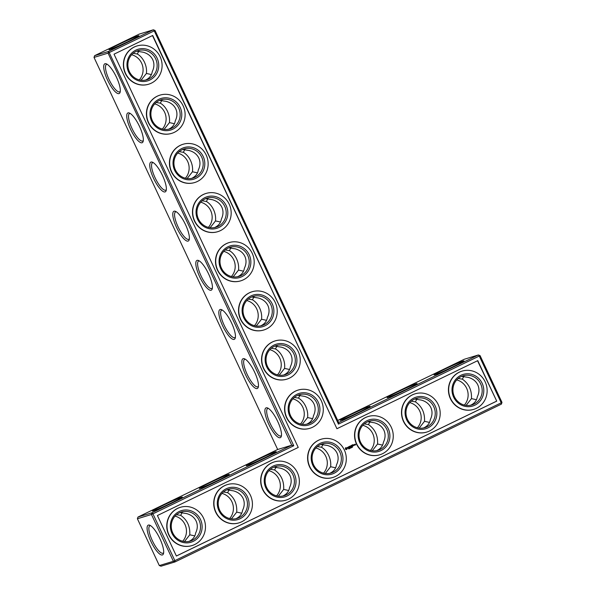 <?xml version="1.0" encoding="UTF-8"?>
<svg xmlns="http://www.w3.org/2000/svg" width="596" height="596" viewBox="0 0 596 596"><rect width="100%" height="100%" fill="white"/><g stroke="black" fill="none" stroke-linecap="round" stroke-linejoin="round"><path stroke-width="0.89" d="M137.974 517.045L152.025 512.761L151.451 514.482L137.4 518.766L137.974 517.045L277.676 449.496L291.735 445.212L108.07 53.133L94.019 57.417L94.593 55.689L108.643 51.412L108.07 53.133L154.245 30.873L338.454 424.128L479.288 356.035L501.214 402.829L501.981 402.397L480.063 355.596L479.288 356.035L478.379 354.963L480.063 355.596M277.676 449.496L94.019 57.417M266.196 407.828A16.517 4.641 64.2 0 1 267.537 407.962A16.517 4.641 64.2 0 1 277.371 420.754A16.517 4.641 64.2 0 1 281.29 436.399A16.517 4.641 64.2 0 1 269.958 426.654A16.517 4.641 64.2 0 1 266.196 407.828M243.168 358.673A16.517 4.641 64.2 0 1 244.516 358.807A16.517 4.641 64.2 0 1 254.343 371.599A16.517 4.641 64.2 0 1 258.262 387.244A16.517 4.641 64.2 0 1 246.93 377.499A16.517 4.641 64.2 0 1 243.168 358.673M220.14 309.518A16.517 4.641 64.2 0 1 221.489 309.652A16.517 4.641 64.2 0 1 231.315 322.436A16.517 4.641 64.2 0 1 235.234 338.088A16.517 4.641 64.2 0 1 223.902 328.344A16.517 4.641 64.2 0 1 220.14 309.518M197.112 260.355A16.517 4.641 64.2 0 1 198.461 260.489A16.517 4.641 64.2 0 1 208.287 273.281A16.517 4.641 64.2 0 1 212.206 288.926A16.517 4.641 64.2 0 1 200.874 279.181A16.517 4.641 64.2 0 1 197.112 260.355M174.084 211.2A16.517 4.641 64.2 0 1 175.433 211.334A16.517 4.641 64.2 0 1 185.259 224.126A16.517 4.641 64.2 0 1 189.185 239.771A16.517 4.641 64.2 0 1 177.846 230.026A16.517 4.641 64.2 0 1 174.084 211.2M151.056 162.045A16.517 4.641 64.2 0 1 152.405 162.179A16.517 4.641 64.2 0 1 162.231 174.971A16.517 4.641 64.2 0 1 166.157 190.616A16.517 4.641 64.2 0 1 154.826 180.871A16.517 4.641 64.2 0 1 151.056 162.045M128.028 112.89A16.517 4.641 64.2 0 1 129.377 113.024A16.517 4.641 64.2 0 1 139.211 125.808A16.517 4.641 64.2 0 1 143.129 141.461A16.517 4.641 64.2 0 1 131.798 131.709A16.517 4.641 64.2 0 1 128.028 112.89M105.008 63.727A16.517 4.641 64.2 0 1 106.349 63.861A16.517 4.641 64.2 0 1 116.183 76.653A16.517 4.641 64.2 0 1 120.101 92.298A16.517 4.641 64.2 0 1 108.77 82.553A16.517 4.641 64.2 0 1 105.008 63.727M293.768 445.741L152.934 513.834L152.025 512.761L291.735 445.212L293.768 445.741L108.643 51.412L153.336 29.8L139.285 34.084L94.593 55.689M153.075 510.995A16.517 0.693 -25.1 0 0 169.45 503.873A16.517 0.693 -25.1 0 0 182.302 497.124A16.517 0.693 -25.1 0 0 167.051 503.471A16.517 0.693 -25.1 0 0 152.412 511.122A16.517 0.693 -25.1 0 0 153.075 510.995M200.018 488.303A16.517 0.693 -25.1 0 0 216.393 481.173A16.517 0.693 -25.1 0 0 229.244 474.423A16.517 0.693 -25.1 0 0 213.994 480.771A16.517 0.693 -25.1 0 0 199.362 488.429A16.517 0.693 -25.1 0 0 200.018 488.303M246.96 465.603A16.517 0.693 -25.1 0 0 263.335 458.473A16.517 0.693 -25.1 0 0 276.186 451.731A16.517 0.693 -25.1 0 0 260.936 458.071A16.517 0.693 -25.1 0 0 246.304 465.729A16.517 0.693 -25.1 0 0 246.96 465.603M281.468 435.452A15.213 4.276 64.2 0 1 280.94 435.922A15.213 4.276 64.2 0 1 270.472 424.091A15.213 4.276 64.2 0 1 267.693 408.536A15.213 4.276 64.2 0 1 267.872 408.461A15.213 4.276 64.2 0 1 268.394 408.409M258.44 386.297A15.213 4.276 64.2 0 1 257.912 386.767A15.213 4.276 64.2 0 1 247.444 374.929A15.213 4.276 64.2 0 1 244.673 359.373A15.213 4.276 64.2 0 1 244.844 359.306A15.213 4.276 64.2 0 1 245.366 359.254M235.413 337.142A15.213 4.276 64.2 0 1 234.891 337.612A15.213 4.276 64.2 0 1 224.416 325.774A15.213 4.276 64.2 0 1 221.645 310.218A15.213 4.276 64.2 0 1 221.816 310.151A15.213 4.276 64.2 0 1 222.338 310.099M212.385 287.987A15.213 4.276 64.2 0 1 211.863 288.449A15.213 4.276 64.2 0 1 201.388 276.618A15.213 4.276 64.2 0 1 198.617 261.063A15.213 4.276 64.2 0 1 198.788 260.996A15.213 4.276 64.2 0 1 199.31 260.936M189.364 238.825A15.213 4.276 64.2 0 1 188.835 239.294A15.213 4.276 64.2 0 1 178.368 227.463A15.213 4.276 64.2 0 1 175.589 211.9A15.213 4.276 64.2 0 1 175.76 211.833A15.213 4.276 64.2 0 1 176.282 211.781M166.336 189.67A15.213 4.276 64.2 0 1 165.807 190.139A15.213 4.276 64.2 0 1 155.34 178.301A15.213 4.276 64.2 0 1 152.561 162.745A15.213 4.276 64.2 0 1 152.74 162.678A15.213 4.276 64.2 0 1 153.254 162.626M143.308 140.514A15.213 4.276 64.2 0 1 142.779 140.984A15.213 4.276 64.2 0 1 132.312 129.146A15.213 4.276 64.2 0 1 129.533 113.59A15.213 4.276 64.2 0 1 129.712 113.523A15.213 4.276 64.2 0 1 130.233 113.471M120.28 91.352A15.213 4.276 64.2 0 1 119.751 91.821A15.213 4.276 64.2 0 1 109.284 79.991A15.213 4.276 64.2 0 1 106.505 64.435A15.213 4.276 64.2 0 1 106.684 64.361A15.213 4.276 64.2 0 1 107.206 64.308M170.62 503.315A15.213 0.641 -25.1 0 0 164.645 506.116M217.57 480.614A15.213 0.641 -25.1 0 0 211.587 483.416M264.512 457.914A15.213 0.641 -25.1 0 0 258.53 460.715M159.318 565.567L161.002 566.2L175.053 561.916L174.851 560.627L173.376 561.283L151.451 514.482L152.934 513.834L174.851 560.627L501.214 402.829L501.407 404.118L175.053 561.916L173.376 561.283L159.318 565.567L137.4 518.766M496.729 401.138L176.386 556.031L157.411 515.525L298.246 447.432L114.03 54.176L152.71 35.469L336.926 428.725L477.761 360.632L496.729 401.138L477.538 360.736M119.476 44.111A16.517 0.693 -25.1 0 0 109.031 49.773A16.517 0.693 -25.1 0 0 124.259 43.374A16.517 0.693 -25.1 0 0 138.92 35.775A16.517 0.693 -25.1 0 0 119.476 44.111M159.877 538.657A16.517 4.641 -115.8 0 0 149.738 525.218A16.517 4.641 -115.8 0 0 151.213 542.047A16.517 4.641 -115.8 0 0 163.483 553.654A16.517 4.641 -115.8 0 0 159.877 538.657M188.85 541.451L189.439 541.183C193 539.38 195.063 536.661 195.637 533.025C197.663 528.861 197.827 524.867 196.136 521.06C194.289 517.321 191.085 514.817 186.518 513.558L179.962 512.53M176.49 514.683L180.67 515.339L182.294 512.374M235.792 518.751L236.381 518.483C239.942 516.687 242.006 513.968 242.579 510.325C244.606 506.16 244.77 502.175 243.079 498.36C241.238 494.62 238.028 492.117 233.461 490.858L226.905 489.83M223.44 491.983L227.62 492.639L229.236 489.674M282.735 496.051L283.331 495.783C286.885 493.987 288.948 491.268 289.522 487.625C291.548 483.46 291.72 479.475 290.029 475.668C288.181 471.92 284.97 469.425 280.403 468.165L273.855 467.137M270.383 469.283L274.562 469.946L276.179 466.973M337.716 420.463L464.329 359.246L478.379 354.963L338.677 422.512L338.454 424.128M456.692 379.913A15.213 14.587 -106.9 0 1 464.351 405.057M409.75 402.613A15.213 14.587 -106.9 0 1 417.409 427.757M362.808 425.313A15.213 14.587 -106.9 0 1 370.466 450.457M292.837 398.851A15.213 14.587 -106.9 0 1 300.496 423.994M269.809 349.696A15.213 14.587 -106.9 0 1 277.468 374.839M246.781 300.54A15.213 14.587 -106.9 0 1 254.44 325.684M315.858 448.006A15.213 14.587 -106.9 0 1 323.524 473.157M268.915 470.706A15.213 14.587 -106.9 0 1 276.581 495.85M221.973 493.406A15.213 14.587 -106.9 0 1 229.631 518.55M175.03 516.106A15.213 14.587 -106.9 0 1 182.689 541.25M223.753 251.378A15.213 14.587 -106.9 0 1 231.412 276.522M200.725 202.223A15.213 14.587 -106.9 0 1 208.384 227.367M177.697 153.068A15.213 14.587 -106.9 0 1 185.363 178.211M154.669 103.905A15.213 14.587 -106.9 0 1 162.335 129.056M131.649 54.75A15.213 14.587 -106.9 0 1 139.308 79.894M155.012 30.433L154.245 30.873L153.336 29.8L155.012 30.433L338.677 422.512M152.494 35.574L336.926 428.725M176.371 556.001L496.498 401.212M127.239 41.958A15.213 0.641 -25.1 0 0 121.264 44.76M302.254 424.33L307.596 417.55C308.043 413.87 307.402 410.123 305.673 406.33C303.871 402.576 301.464 399.827 298.477 398.091L294.297 397.428M279.226 375.175L284.568 368.395C285.015 364.707 284.374 360.967 282.646 357.168C280.843 353.421 278.444 350.671 275.449 348.928L271.269 348.273M289.574 369.505L284.568 368.395M283.621 375.04L284.217 374.772C287.779 372.969 289.842 370.25 290.416 366.615C292.442 362.45 292.606 358.464 290.915 354.65C289.067 350.91 285.864 348.407 281.297 347.148L274.741 346.12M306.649 424.196L307.245 423.927C310.807 422.132 312.87 419.413 313.444 415.77C315.47 411.605 315.634 407.619 313.943 403.812C312.095 400.065 308.892 397.569 304.325 396.31L297.769 395.282M298.477 398.091L300.101 395.118M290.55 415.635A15.213 14.587 -106.9 0 1 299.259 394.731A15.213 14.587 -106.9 0 1 317.646 405.034A15.213 14.587 -106.9 0 1 308.125 423.838A15.213 14.587 -106.9 0 1 290.55 415.635M325.282 473.492L330.624 466.713C331.071 463.025 330.43 459.285 328.701 455.486C326.891 451.731 324.492 448.989 321.505 447.246L317.325 446.583M312.602 418.66L307.596 417.55M329.677 473.358L330.273 473.082C333.827 471.287 335.898 468.568 336.464 464.932C338.491 460.76 338.662 456.774 336.971 452.967C335.123 449.228 331.92 446.724 327.353 445.465L320.797 444.437M321.505 447.246L323.129 444.281M256.198 326.019L261.54 319.24C261.994 315.552 261.353 311.812 259.625 308.013C257.815 304.258 255.416 301.516 252.421 299.773L248.249 299.118M266.554 320.343L261.54 319.24M260.601 325.885L261.19 325.617C264.751 323.814 266.814 321.095 267.388 317.459C269.414 313.295 269.578 309.302 267.887 305.495C266.04 301.755 262.836 299.252 258.269 297.993L251.713 296.964M275.449 348.928L277.073 345.963M267.522 366.48A15.213 14.587 -106.9 0 1 276.231 345.576A15.213 14.587 -106.9 0 1 294.618 355.872A15.213 14.587 -106.9 0 1 285.097 374.675A15.213 14.587 -106.9 0 1 267.522 366.48M233.17 276.857L238.512 270.085C238.966 266.397 238.325 262.657 236.597 258.858C234.787 255.103 232.388 252.354 229.4 250.618L225.221 249.955M243.526 271.187L238.512 270.085M237.573 276.73L238.162 276.455C241.723 274.659 243.786 271.94 244.36 268.304C246.386 264.132 246.55 260.147 244.859 256.34C243.019 252.6 239.808 250.096 235.241 248.837L228.685 247.809M252.421 299.773L254.045 296.808M244.494 317.325A15.213 14.587 -106.9 0 1 253.203 296.413A15.213 14.587 -106.9 0 1 271.59 306.716A15.213 14.587 -106.9 0 1 262.069 325.52A15.213 14.587 -106.9 0 1 244.494 317.325M210.142 227.702L215.491 220.922C215.938 217.242 215.298 213.495 213.569 209.703C211.759 205.948 209.36 203.199 206.372 201.455L202.193 200.8M220.498 222.032L215.491 220.922M214.545 227.568L215.141 227.3C218.695 225.504 220.758 222.785 221.332 219.142C223.358 214.977 223.53 210.991 221.831 207.177C219.991 203.437 216.78 200.941 212.213 199.675L205.665 198.647M229.4 250.618L231.017 247.653M221.466 268.17A15.213 14.587 -106.9 0 1 230.175 247.258A15.213 14.587 -106.9 0 1 248.562 257.561A15.213 14.587 -106.9 0 1 239.041 276.365A15.213 14.587 -106.9 0 1 221.466 268.17M187.122 178.547L192.463 171.767C192.91 168.079 192.27 164.34 190.541 160.54C188.731 156.793 186.332 154.044 183.344 152.3L179.165 151.645M197.47 172.87L192.463 171.767M191.517 178.413L192.113 178.144C195.667 176.341 197.738 173.622 198.304 169.987C200.33 165.822 200.502 161.836 198.811 158.022C196.963 154.282 193.752 151.779 189.185 150.52L182.637 149.492M206.372 201.455L207.989 198.49M198.438 219.008A15.213 14.587 -106.9 0 1 207.147 198.103A15.213 14.587 -106.9 0 1 225.534 208.406A15.213 14.587 -106.9 0 1 216.02 227.21A15.213 14.587 -106.9 0 1 198.438 219.008M164.094 129.392L169.435 122.612C169.882 118.924 169.242 115.184 167.513 111.385C165.703 107.63 163.304 104.889 160.317 103.145L156.137 102.482M174.442 123.715L169.435 122.612M168.489 129.257L169.085 128.989C172.639 127.186 174.71 124.467 175.276 120.832C177.303 116.66 177.474 112.674 175.783 108.867C173.935 105.127 170.732 102.624 166.157 101.365L159.609 100.337M183.344 152.3L184.961 149.335M175.41 169.853A15.213 14.587 -106.9 0 1 184.119 148.948A15.213 14.587 -106.9 0 1 202.506 159.244A15.213 14.587 -106.9 0 1 192.992 178.048A15.213 14.587 -106.9 0 1 175.41 169.853M141.066 80.229L146.407 73.45C146.854 69.769 146.214 66.029 144.485 62.23C142.682 58.475 140.276 55.726 137.289 53.99L133.109 53.327M151.414 74.56L146.407 73.45M145.461 80.095L146.057 79.827C149.618 78.031 151.682 75.312 152.256 71.669C154.275 67.504 154.446 63.519 152.755 59.712C150.907 55.964 147.704 53.469 143.137 52.21L136.581 51.181M160.317 103.145L161.933 100.18M152.382 120.697A15.213 14.587 -106.9 0 1 161.099 99.785A15.213 14.587 -106.9 0 1 179.485 110.089A15.213 14.587 -106.9 0 1 169.964 128.892A15.213 14.587 -106.9 0 1 152.382 120.697M137.289 53.99L138.913 51.018M129.362 71.535A15.213 14.587 -106.9 0 1 138.071 50.63A15.213 14.587 -106.9 0 1 156.457 60.934A15.213 14.587 -106.9 0 1 146.936 79.737A15.213 14.587 -106.9 0 1 129.362 71.535M150.587 525.665A15.213 4.276 -115.8 0 0 149.894 525.784A15.213 4.276 -115.8 0 0 152.665 541.339A15.213 4.276 -115.8 0 0 163.133 553.177A15.213 4.276 -115.8 0 0 163.662 552.708M172.743 532.891A15.213 14.587 -106.9 0 1 181.452 511.986A15.213 14.587 -106.9 0 1 199.839 522.282A15.213 14.587 -106.9 0 1 190.318 541.086A15.213 14.587 -106.9 0 1 172.743 532.891M184.447 541.585L189.789 534.806L194.795 535.908M189.789 534.806C190.228 526.35 187.189 519.861 180.67 515.339M219.686 510.191A15.213 14.587 -106.9 0 1 228.395 489.286A15.213 14.587 -106.9 0 1 246.781 499.59A15.213 14.587 -106.9 0 1 237.26 518.386A15.213 14.587 -106.9 0 1 219.686 510.191M231.39 518.885L236.731 512.106L241.745 513.216M236.731 512.106C237.171 503.65 234.131 497.161 227.62 492.639M266.628 487.491A15.213 14.587 -106.9 0 1 275.337 466.586A15.213 14.587 -106.9 0 1 293.724 476.889A15.213 14.587 -106.9 0 1 284.21 495.693A15.213 14.587 -106.9 0 1 266.628 487.491M278.332 496.185L283.681 489.405L288.688 490.515M283.681 489.405C284.113 480.957 281.074 474.468 274.562 469.946M369.393 406.405A16.517 0.693 154.9 0 1 370.079 406.33A16.517 0.693 154.9 0 1 355.417 413.929A16.517 0.693 154.9 0 1 340.189 420.329A16.517 0.693 154.9 0 1 352.4 413.825A16.517 0.693 154.9 0 1 369.393 406.405M416.336 383.705A16.517 0.693 154.9 0 1 417.021 383.63A16.517 0.693 154.9 0 1 402.36 391.237A16.517 0.693 154.9 0 1 387.132 397.636A16.517 0.693 154.9 0 1 399.342 391.125A16.517 0.693 154.9 0 1 416.336 383.705M463.278 361.005A16.517 0.693 154.9 0 1 463.964 360.938A16.517 0.693 154.9 0 1 449.302 368.537A16.517 0.693 154.9 0 1 434.082 374.936A16.517 0.693 154.9 0 1 446.285 368.432A16.517 0.693 154.9 0 1 463.278 361.005M458.16 378.49L462.34 379.153L463.956 376.18M466.109 405.392L471.458 398.612C471.89 390.164 468.851 383.675 462.34 379.153M411.218 401.19L415.39 401.846L417.014 398.88M419.167 428.092L424.508 421.312C424.948 412.857 421.908 406.368 415.39 401.846M364.268 423.89L368.447 424.546L370.071 421.581M372.224 450.792L377.566 444.013C378.006 435.557 374.966 429.068 368.447 424.546M501.981 402.397L501.407 404.118M473.611 409.4A19.996 19.169 -106.9 0 1 473.492 409.437A19.996 19.169 -106.9 0 1 449.332 395.9A19.996 19.169 -106.9 0 1 461.84 371.181A19.996 19.169 -106.9 0 1 461.96 371.152M426.669 432.1A19.996 19.169 -106.9 0 1 426.55 432.137A19.996 19.169 -106.9 0 1 402.389 418.593A19.996 19.169 -106.9 0 1 414.898 393.882A19.996 19.169 -106.9 0 1 415.017 393.844M379.726 454.793A19.996 19.169 -106.9 0 1 379.607 454.83A19.996 19.169 -106.9 0 1 355.44 441.293A19.996 19.169 -106.9 0 1 367.955 416.582A19.996 19.169 -106.9 0 1 368.067 416.544M354.94 444.266L355.216 445.003L355.633 444.869L354.94 444.266M354.434 444.512L354.717 445.115L354.888 444.452L354.434 444.512M354.531 445.13L354.218 444.616L354.076 445.346L354.531 445.13L354.173 444.638M353.011 444.609L352.415 444.974L352.951 445.964L353.555 445.599L352.951 445.823L353.212 445.175L352.556 444.981L353.011 444.609M352.556 447.112L352.214 446.717L352.243 447.253M352.147 447.305L351.714 447.06L352.147 447.305M352.05 447.35L351.796 446.978M352.087 445.063L352.586 446.143L352.087 445.063M351.789 445.205L351.193 445.57L351.722 446.56L351.983 445.771L351.335 445.57L351.789 445.205M351.238 447.201L351.051 447.901L351.238 447.201M350.932 447.887L350.418 447.603L350.932 447.887M350.768 446.508L350.023 446.128L350.56 447.119L350.239 446.292L350.85 446.687L350.94 445.957L351.402 446.635L350.955 445.681L350.768 446.508L350.046 446.069M350.202 448.311L350.187 447.73M349.547 448.021L349.42 448.691L349.547 448.021M349.159 446.478L349.584 447.522L350.239 447.276L349.666 447.41L349.926 446.762L349.278 446.568L349.822 446.233L349.159 446.478M348.72 448.542L348.816 448.989L348.712 448.55M348.265 447.052L349.062 447.849L348.98 446.635L348.556 446.918M347.364 447.529L348.273 447.767L347.796 448.304L348.496 447.946L347.587 447.7L348.064 447.164L347.364 447.529M345.419 447.827L345.471 449.347L346.939 449.332L346.887 447.812L345.419 447.827M286.728 379.183A19.996 19.169 -106.9 0 1 286.609 379.212A19.996 19.169 -106.9 0 1 262.441 365.676A19.996 19.169 -106.9 0 1 274.957 340.964A19.996 19.169 -106.9 0 1 275.076 340.927M263.7 330.02A19.996 19.169 -106.9 0 1 263.581 330.057A19.996 19.169 -106.9 0 1 239.413 316.521A19.996 19.169 -106.9 0 1 251.929 291.809A19.996 19.169 -106.9 0 1 252.048 291.772M240.672 280.865A19.996 19.169 -106.9 0 1 240.553 280.902A19.996 19.169 -106.9 0 1 216.393 267.366A19.996 19.169 -106.9 0 1 228.901 242.647A19.996 19.169 -106.9 0 1 229.02 242.617M217.644 231.71A19.996 19.169 -106.9 0 1 217.525 231.747A19.996 19.169 -106.9 0 1 193.365 218.203A19.996 19.169 -106.9 0 1 205.873 193.491A19.996 19.169 -106.9 0 1 205.993 193.454M194.616 182.547A19.996 19.169 -106.9 0 1 194.505 182.585A19.996 19.169 -106.9 0 1 170.337 169.048A19.996 19.169 -106.9 0 1 182.845 144.336A19.996 19.169 -106.9 0 1 182.965 144.299M171.596 133.392A19.996 19.169 -106.9 0 1 171.477 133.429A19.996 19.169 -106.9 0 1 147.309 119.893A19.996 19.169 -106.9 0 1 159.817 95.181A19.996 19.169 -106.9 0 1 159.937 95.144M148.568 84.237A19.996 19.169 -106.9 0 1 148.449 84.274A19.996 19.169 -106.9 0 1 124.281 70.738A19.996 19.169 -106.9 0 1 136.797 46.019A19.996 19.169 -106.9 0 1 136.909 45.989M332.784 477.493A19.996 19.169 -106.9 0 1 332.665 477.53A19.996 19.169 -106.9 0 1 308.497 463.993A19.996 19.169 -106.9 0 1 321.006 439.282A19.996 19.169 -106.9 0 1 321.125 439.245M309.756 428.338A19.996 19.169 -106.9 0 1 309.637 428.375A19.996 19.169 -106.9 0 1 285.469 414.838A19.996 19.169 -106.9 0 1 297.985 390.119A19.996 19.169 -106.9 0 1 298.097 390.089M285.834 500.193A19.996 19.169 -106.9 0 1 285.722 500.23A19.996 19.169 -106.9 0 1 261.555 486.694A19.996 19.169 -106.9 0 1 274.063 461.975A19.996 19.169 -106.9 0 1 274.182 461.945M238.892 522.893A19.996 19.169 -106.9 0 1 238.773 522.93A19.996 19.169 -106.9 0 1 214.612 509.386A19.996 19.169 -106.9 0 1 227.121 484.675A19.996 19.169 -106.9 0 1 227.24 484.637M191.949 545.586A19.996 19.169 -106.9 0 1 191.83 545.623A19.996 19.169 -106.9 0 1 167.662 532.086A19.996 19.169 -106.9 0 1 180.178 507.375A19.996 19.169 -106.9 0 1 180.297 507.338M289.775 416.075A16.517 15.839 -106.9 0 1 305.115 392.786A16.517 15.839 -106.9 0 1 317.243 418.668A16.517 15.839 -106.9 0 1 289.775 416.075M335.63 467.815L330.624 466.713M313.57 464.798A15.213 14.587 -106.9 0 1 322.287 443.886A15.213 14.587 -106.9 0 1 340.674 454.189A15.213 14.587 -106.9 0 1 331.152 472.993A15.213 14.587 -106.9 0 1 313.57 464.798M266.747 366.92A16.517 15.839 -106.9 0 1 282.094 343.624A16.517 15.839 -106.9 0 1 294.215 369.513A16.517 15.839 -106.9 0 1 266.747 366.92M243.719 317.765A16.517 15.839 -106.9 0 1 259.066 294.469A16.517 15.839 -106.9 0 1 271.187 320.35A16.517 15.839 -106.9 0 1 243.719 317.765M220.691 268.602A16.517 15.839 -106.9 0 1 236.038 245.314A16.517 15.839 -106.9 0 1 248.16 271.195A16.517 15.839 -106.9 0 1 220.691 268.602M197.663 219.447A16.517 15.839 -106.9 0 1 213.01 196.151A16.517 15.839 -106.9 0 1 225.132 222.04A16.517 15.839 -106.9 0 1 197.663 219.447M174.643 170.292A16.517 15.839 -106.9 0 1 189.982 146.996A16.517 15.839 -106.9 0 1 202.111 172.885A16.517 15.839 -106.9 0 1 174.643 170.292M151.615 121.13A16.517 15.839 -106.9 0 1 166.954 97.841A16.517 15.839 -106.9 0 1 179.083 123.722A16.517 15.839 -106.9 0 1 151.615 121.13M128.587 71.974A16.517 15.839 -106.9 0 1 143.927 48.686A16.517 15.839 -106.9 0 1 156.055 74.567A16.517 15.839 -106.9 0 1 128.587 71.974M171.968 533.331A16.517 15.839 -106.9 0 1 187.315 510.034A16.517 15.839 -106.9 0 1 199.436 535.916A16.517 15.839 -106.9 0 1 171.968 533.331M218.911 510.63A16.517 15.839 -106.9 0 1 234.258 487.334A16.517 15.839 -106.9 0 1 246.379 513.223A16.517 15.839 -106.9 0 1 218.911 510.63M265.853 487.93A16.517 15.839 -106.9 0 1 281.2 464.642A16.517 15.839 -106.9 0 1 293.329 490.523A16.517 15.839 -106.9 0 1 265.853 487.93M352.422 415.323A15.213 0.641 154.9 0 1 358.397 412.521M399.365 392.622A15.213 0.641 154.9 0 1 405.347 389.821M446.307 369.922A15.213 0.641 154.9 0 1 452.29 367.121M423.57 427.958L424.158 427.69C427.719 425.887 429.783 423.175 430.357 419.532C432.383 415.367 432.547 411.382 430.856 407.567C429.008 403.827 425.805 401.324 421.238 400.065L414.682 399.037M424.508 421.312L429.522 422.422M470.512 405.258L471.101 404.989C474.662 403.194 476.725 400.475 477.299 396.832C479.326 392.667 479.489 388.681 477.798 384.874C475.958 381.127 472.747 378.631 468.18 377.372L461.624 376.344M471.458 398.612L476.465 399.722M376.62 450.658L377.216 450.39C380.777 448.587 382.841 445.868 383.414 442.232C385.441 438.067 385.605 434.074 383.913 430.267C382.066 426.527 378.862 424.024 374.295 422.765L367.739 421.737M377.566 444.013L382.572 445.115M476.375 408.327A19.996 19.169 73.1 0 0 485.762 383.25A19.996 19.169 73.1 0 0 462.079 371.114A19.996 19.169 73.1 0 0 449.563 395.826A19.996 19.169 73.1 0 0 473.731 409.363A19.996 19.169 73.1 0 0 476.375 408.327M429.433 431.027A19.996 19.169 73.1 0 0 438.812 405.943A19.996 19.169 73.1 0 0 415.136 393.807A19.996 19.169 73.1 0 0 402.62 418.526A19.996 19.169 73.1 0 0 426.788 432.063A19.996 19.169 73.1 0 0 429.433 431.027M382.49 453.727A19.996 19.169 73.1 0 0 391.87 428.643A19.996 19.169 73.1 0 0 368.186 416.507A19.996 19.169 73.1 0 0 355.678 441.219A19.996 19.169 73.1 0 0 379.846 454.763A19.996 19.169 73.1 0 0 382.49 453.727M355.663 444.787L355.298 444.154M354.665 445.093L354.732 444.527M352.556 444.981L353.011 444.75M352.936 445.964L353.421 445.592M352.951 445.823L353.123 445.287M352.31 446.739L352.497 447.134M352.616 446.046L352.109 445.115M351.335 445.57L351.789 445.339M351.677 446.538L351.856 445.763M351.186 447.231L351.476 447.7M351.111 447.872L350.91 447.447M351.402 446.635L350.895 445.696M350.94 445.957L350.888 446.635M350.515 447.104L350.239 446.292M349.487 448.05L349.688 448.55M349.673 448.453L349.234 448.177M349.472 448.661L349.271 448.222M349.651 447.551L350.135 447.179M349.278 446.568L349.725 446.337M349.666 447.41L349.792 446.754M349.062 448.296L348.943 448.684M349.01 447.827L348.846 446.627M348.042 448.326L348.288 447.641L347.528 447.715M346.44 449.622L347.006 448.691M289.492 378.11A19.996 19.169 73.1 0 0 298.872 353.026A19.996 19.169 73.1 0 0 275.188 340.89A19.996 19.169 73.1 0 0 262.68 365.609A19.996 19.169 73.1 0 0 286.847 379.145A19.996 19.169 73.1 0 0 289.492 378.11M266.464 328.947A19.996 19.169 73.1 0 0 275.844 303.871A19.996 19.169 73.1 0 0 252.168 291.735A19.996 19.169 73.1 0 0 239.652 316.446A19.996 19.169 73.1 0 0 263.819 329.99A19.996 19.169 73.1 0 0 266.464 328.947M243.436 279.792A19.996 19.169 73.1 0 0 252.823 254.715A19.996 19.169 73.1 0 0 229.14 242.579A19.996 19.169 73.1 0 0 216.624 267.291A19.996 19.169 73.1 0 0 240.791 280.828A19.996 19.169 73.1 0 0 243.436 279.792M220.408 230.637A19.996 19.169 73.1 0 0 229.795 205.56A19.996 19.169 73.1 0 0 206.112 193.424A19.996 19.169 73.1 0 0 193.596 218.136A19.996 19.169 73.1 0 0 217.763 231.673A19.996 19.169 73.1 0 0 220.408 230.637M197.388 181.482A19.996 19.169 73.1 0 0 206.767 156.398A19.996 19.169 73.1 0 0 183.084 144.262A19.996 19.169 73.1 0 0 170.575 168.973A19.996 19.169 73.1 0 0 194.736 182.518A19.996 19.169 73.1 0 0 197.388 181.482M174.36 132.319A19.996 19.169 73.1 0 0 183.739 107.243A19.996 19.169 73.1 0 0 160.056 95.107A19.996 19.169 73.1 0 0 147.547 119.818A19.996 19.169 73.1 0 0 171.708 133.355A19.996 19.169 73.1 0 0 174.36 132.319M151.332 83.164A19.996 19.169 73.1 0 0 160.711 58.088A19.996 19.169 73.1 0 0 137.028 45.952A19.996 19.169 73.1 0 0 124.519 70.663A19.996 19.169 73.1 0 0 148.687 84.2A19.996 19.169 73.1 0 0 151.332 83.164M335.548 476.42A19.996 19.169 73.1 0 0 344.928 451.343A19.996 19.169 73.1 0 0 321.244 439.207A19.996 19.169 73.1 0 0 308.735 463.919A19.996 19.169 73.1 0 0 332.896 477.456A19.996 19.169 73.1 0 0 335.548 476.42M312.52 427.265A19.996 19.169 73.1 0 0 321.9 402.188A19.996 19.169 73.1 0 0 298.216 390.052A19.996 19.169 73.1 0 0 285.707 414.764A19.996 19.169 73.1 0 0 309.875 428.3A19.996 19.169 73.1 0 0 312.52 427.265M288.598 499.12A19.996 19.169 73.1 0 0 297.985 474.043A19.996 19.169 73.1 0 0 274.302 461.907A19.996 19.169 73.1 0 0 261.793 486.619A19.996 19.169 73.1 0 0 285.953 500.156A19.996 19.169 73.1 0 0 288.598 499.12M241.656 521.82A19.996 19.169 73.1 0 0 251.043 496.736A19.996 19.169 73.1 0 0 227.359 484.6A19.996 19.169 73.1 0 0 214.843 509.319A19.996 19.169 73.1 0 0 239.011 522.856A19.996 19.169 73.1 0 0 241.656 521.82M194.713 544.52A19.996 19.169 73.1 0 0 204.093 519.436A19.996 19.169 73.1 0 0 180.409 507.3A19.996 19.169 73.1 0 0 167.901 532.012A19.996 19.169 73.1 0 0 192.068 545.556A19.996 19.169 73.1 0 0 194.713 544.52M312.803 465.23A16.517 15.839 -106.9 0 1 328.143 441.941A16.517 15.839 -106.9 0 1 340.271 467.823A16.517 15.839 -106.9 0 1 312.803 465.23M454.405 396.698A15.213 14.587 -106.9 0 1 463.114 375.793A15.213 14.587 -106.9 0 1 481.501 386.096A15.213 14.587 -106.9 0 1 471.987 404.9A15.213 14.587 -106.9 0 1 454.405 396.698M407.463 419.398A15.213 14.587 -106.9 0 1 416.172 398.493A15.213 14.587 -106.9 0 1 434.558 408.789A15.213 14.587 -106.9 0 1 425.037 427.593A15.213 14.587 -106.9 0 1 407.463 419.398M360.52 442.098A15.213 14.587 -106.9 0 1 369.229 421.193A15.213 14.587 -106.9 0 1 387.616 431.489A15.213 14.587 -106.9 0 1 378.095 450.293A15.213 14.587 -106.9 0 1 360.52 442.098M453.63 397.137A16.517 15.839 -106.9 0 1 468.978 373.848A16.517 15.839 -106.9 0 1 481.099 399.73A16.517 15.839 -106.9 0 1 453.63 397.137M406.688 419.837A16.517 15.839 -106.9 0 1 422.035 396.541A16.517 15.839 -106.9 0 1 434.156 422.43A16.517 15.839 -106.9 0 1 406.688 419.837M359.746 442.537A16.517 15.839 -106.9 0 1 375.093 419.241A16.517 15.839 -106.9 0 1 387.214 445.123A16.517 15.839 -106.9 0 1 359.746 442.537M353.935 444.884L354.166 445.234L354.218 444.765M352.296 446.762L352.355 447.209M346.343 449.079L345.658 448.818L345.896 448.118L346.641 448.356L346.343 449.079"/></g></svg>
